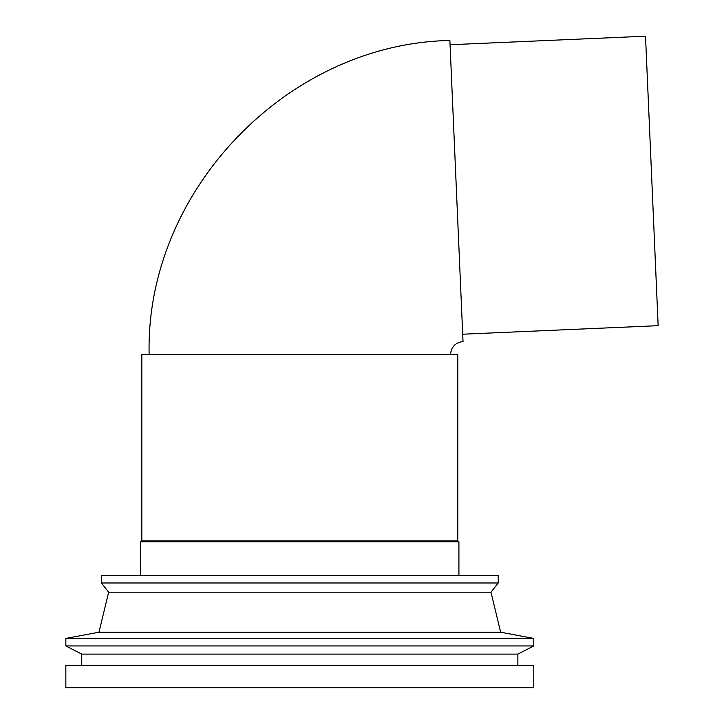 <?xml version="1.0" encoding="UTF-8"?>
<svg xmlns="http://www.w3.org/2000/svg" width="724" height="724" viewBox="0 0 724 724"><rect width="100%" height="100%" fill="white"/><g stroke="black" fill="none" stroke-linecap="round" stroke-linejoin="round"><path stroke-width="1.09" d="M65.848 665.338L533.778 665.338L533.778 687.8L65.848 687.8L65.848 665.338M140.709 541.805L458.916 541.805L457.794 540.955L141.832 540.955L140.709 541.805L140.709 575.49M101.414 575.49L498.212 575.49L498.212 582.983L101.414 582.983L101.414 575.49M101.414 582.983L108.645 592.196L490.981 592.196L498.212 582.983M98.962 632.215L500.664 632.215L533.778 638.441L65.848 638.441L98.962 632.215L108.645 592.196M81.749 665.338L81.749 654.107L65.848 645.935L533.778 645.935L533.778 638.441M65.848 645.935L65.848 638.441M81.749 654.107L517.877 654.107L533.778 645.935M457.794 540.955L457.794 354.624L141.832 354.624L141.832 540.955M450.491 354.624C451.188 346.932 455.369 342.57 463.025 341.529L449.876 40.463C286.831 43.648 145.198 191.588 149.135 354.624M462.699 334.207L658.152 325.673L645.518 36.2L450.066 44.734M458.916 575.49L458.916 541.805M490.981 592.196L500.664 632.215M517.877 665.338L517.877 654.107"/></g></svg>
